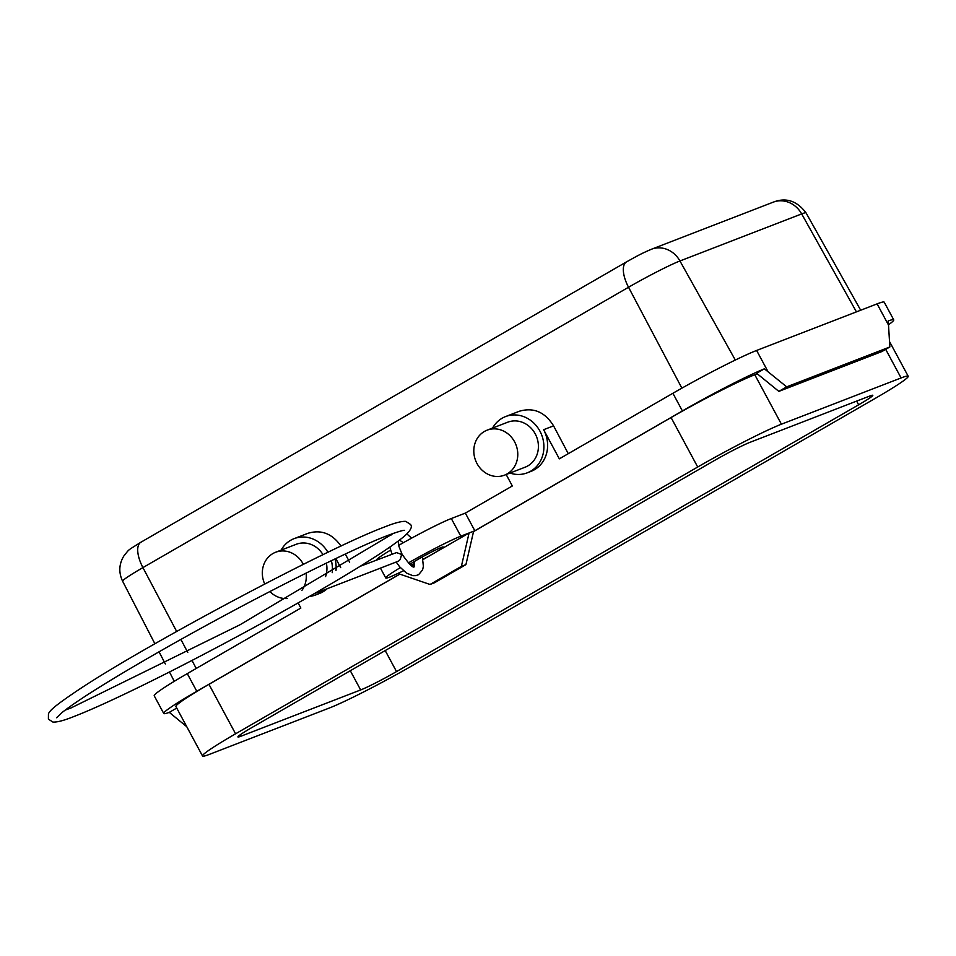 <?xml version="1.0" encoding="UTF-8"?>
<svg xmlns="http://www.w3.org/2000/svg" width="956" height="956" viewBox="0 0 956 956"><rect width="100%" height="100%" fill="white"/><g stroke="black" fill="none" stroke-linecap="round" stroke-linejoin="round"><path stroke-width="1.43" d="M509.966 473.053A30.15 27.067 -111.1 0 0 527.294 472.814L531.01 471.38A30.15 27.067 -111.1 0 0 543.629 429.698L559.332 458.844L672.893 393.275L682.405 410.937L474.845 530.759L460.816 536.185A45.219 2.76 151.7 0 0 408.367 562.929M888.506 324.777A70.35 4.29 151.7 0 0 893.729 319.842L884.216 302.18A70.35 4.29 151.7 0 0 877.106 303.877L756.614 350.458A70.35 4.29 151.7 0 0 672.893 393.275M858.643 404.806L396.525 671.59A30.15 1.84 -28.3 0 1 360.651 689.945L240.972 736.204A30.15 1.84 -28.3 0 1 237.924 736.933A30.15 1.84 -28.3 0 1 252.097 727.42L714.216 460.637A30.15 1.84 -28.3 0 1 750.09 442.293L869.757 396.035A30.15 1.84 -28.3 0 1 872.804 395.306A30.15 1.84 -28.3 0 1 858.643 404.806L856.648 401.102M697.701 467.018A70.35 4.29 -28.3 0 1 781.422 424.201L901.09 377.943A70.35 4.29 -28.3 0 1 908.2 376.246A70.35 4.29 -28.3 0 1 875.146 398.425L413.028 665.209A70.35 4.29 -28.3 0 1 329.318 708.026L209.639 754.284A70.35 4.29 -28.3 0 1 202.529 755.993A70.35 4.29 -28.3 0 1 235.582 733.802L697.701 467.018L671.076 417.557L473.531 531.608M298.093 602.913L300.853 608.052L187.28 673.622A70.35 4.29 151.7 0 0 154.227 695.813L163.739 713.475A70.35 4.29 151.7 0 0 169.296 712.363L176.729 708.061M341.017 546.067C332.21 533.579 321.192 529.325 307.94 533.305L294.078 538.658A30.15 27.067 -111.1 0 0 281.1 550.142M349.621 562.188L345.319 554.038M568.27 453.67L553.572 425.85C544.944 412.012 533.556 407.137 519.419 411.223L505.557 416.577A30.15 27.067 -111.1 0 0 492.579 428.061M414.211 561.554L420.795 557.754A20.1 1.231 -28.3 0 1 441.242 547.489A20.1 1.231 -28.3 0 1 443.273 547.011A20.1 1.231 -28.3 0 1 433.821 553.345A20.1 1.231 -28.3 0 1 422.911 559.344M414.402 563.598A20.1 1.231 -28.3 0 1 410.937 565.163M409.861 564.315A20.1 1.231 -28.3 0 1 414.139 561.602M422.958 559.619L469.073 532.994L461.378 566.382L465.919 564.626L473.614 531.249M400.361 567.613A45.219 2.76 151.7 0 0 385.758 577.974A45.219 2.76 151.7 0 0 390.323 576.886L403.552 570.816M412.072 565.904L414.438 564.53M202.529 755.993L175.904 706.532A70.35 4.29 -28.3 0 1 208.958 684.341L235.582 733.802M399.859 574.138L208.958 684.341M671.076 417.557A70.35 4.29 -28.3 0 1 754.786 374.74L781.422 424.201M757.26 373.784L754.786 374.74M893.729 319.842A70.35 4.29 151.7 0 0 888.184 320.953L888.518 325.076L877.106 303.877M682.405 410.937A70.35 4.29 151.7 0 1 764.382 368.813L756.638 373.282L778.841 391.374L882.006 351.497L889.845 346.968L888.518 325.076M399.775 574.102L196.793 691.284A70.35 4.29 151.7 0 0 163.739 713.475M269.867 591.537A24.115 21.653 -111.1 0 0 287.517 598.504M301.976 590.294A24.115 21.653 -111.1 0 0 306.087 573.098M303.351 564.351A24.115 21.653 -111.1 0 0 303.112 563.909A24.115 21.653 -111.1 0 0 275.615 552.257A24.115 21.653 -111.1 0 0 264.728 584.02M398.58 573.696L430.045 584.475L434.586 582.718L465.919 564.626M398.688 545.362A45.219 2.76 -28.3 0 1 451.304 518.522L465.333 513.097L474.845 530.759M430.045 584.475L461.378 566.382M376.246 560.085A45.219 2.76 -28.3 0 1 390.574 550.118M465.333 513.097L512.332 485.971L506.166 474.523M347.769 580.782L348.737 580.412M313.759 593.939L314.369 593.592C361.559 566.287 391.793 546.952 405.093 535.587C410.972 530.054 412.705 526.29 410.291 524.294L405.786 521.379C401.532 521.104 394.386 523.004 384.36 527.067C328.721 547.609 146.041 644.798 79.193 689.384C52.795 707.022 49.951 710.69 48.445 713.785L48.398 719.151L52.903 722.055C57.157 722.342 64.291 720.442 74.317 716.367C86.841 711.515 103.642 704.07 124.722 694.032C177.936 668.734 254.786 628.056 313.891 593.867M313.831 593.903L398.58 561.1L400.241 559.499L401.64 554.444L396.513 552.592L360.269 566.263M764.382 368.813L786.68 386.845L778.841 391.374M786.68 386.845L889.845 346.968M527.294 472.814A30.15 27.067 -111.1 0 0 530.688 471.189A30.15 27.067 -111.1 0 0 539.925 431.132A30.15 27.067 -111.1 0 0 505.557 416.577M504.481 475.168L525.119 467.197A24.115 21.653 -111.1 0 0 535.217 433.845A24.115 21.653 -111.1 0 0 507.732 422.205L487.094 430.176A24.115 21.653 -111.1 0 0 476.996 463.529A24.115 21.653 -111.1 0 0 504.481 475.168A24.115 21.653 -111.1 0 0 514.591 441.815A24.115 21.653 -111.1 0 0 487.094 430.176M340.683 567.613L335.807 558.555M186.779 726.727L169.296 712.363M309.469 596.425A30.15 27.067 -111.1 0 0 315.815 594.907L319.531 593.473A30.15 27.067 -111.1 0 0 327.155 588.753M336.01 570.409A30.15 27.067 -111.1 0 0 335.006 558.937M315.815 594.907A30.15 27.067 -111.1 0 0 319.208 593.282A30.15 27.067 -111.1 0 0 323.451 590.187M332.21 572.668A30.15 27.067 -111.1 0 0 331.374 560.682M323.02 554.671A24.115 21.653 -111.1 0 0 296.252 544.287L275.615 552.257M325.59 576.587A24.115 21.653 -111.1 0 0 326.366 563.096M327.932 552.305A30.15 27.067 -111.1 0 0 294.078 538.658M681.879 388.16L628.534 287.254A43.199 2.641 -28.3 0 1 679.943 260.964L801.678 213.905A43.199 2.641 -28.3 0 1 806.039 212.865L860.687 310.234M176.669 631.462L142.922 567.601L628.534 287.254A25.119 10.958 60 0 1 626.491 261.896C635.405 257.009 639.899 254.141 651.514 249.217A25.119 22.562 68.9 0 1 679.943 260.964L735.319 360.042M196.231 668.459L191.989 660.441M187.77 652.446L180.899 639.456M553.572 425.85L543.629 429.698M885.698 349.358L901.09 377.943M385.208 650.57L396.525 671.59M350.302 670.73L360.651 689.945M240.219 734.782L240.972 736.204M154.896 643.77L122.619 581.224A43.199 2.641 -28.3 0 1 142.922 567.601A25.119 10.958 60 0 1 140.879 542.243L626.491 261.896M856.433 311.871L801.678 213.905A25.119 22.562 68.9 0 0 773.249 202.158C785.952 197.199 796.886 200.772 806.039 212.865M451.304 518.522L460.816 536.185M756.614 350.458L768.027 371.657M187.28 673.622L196.793 691.284M908.2 376.246L889.51 341.543M159.054 651.813L165.316 663.942M169.463 671.984L174.279 681.317M122.619 581.224C118.544 572.584 118.938 564.195 123.802 556.045C129.813 548.672 126.395 551.373 140.879 542.243M651.514 249.217L773.249 202.158M414.127 561.53L414.318 566.717C413.207 568.354 409.132 564.219 402.106 554.337L398.879 546.235L398.353 541M399.524 540.116L403.384 542.697M56.583 717.741L62.26 712.375C78.093 699.912 110.43 679.68 159.27 651.681C240.781 604.945 347.757 550.548 387.622 535.503C397.804 531.751 403.468 530.03 404.615 530.353M380.464 568.151L385.758 577.974M65.139 710.129L71.067 707.93L240.004 624.77L393.537 533.305M411.63 538.132L406.886 533.926M391.721 533.962L390.777 535.36M389.821 547.131L391.96 554.014M422.301 556.918L423.4 566.322L422.552 569.979L418.644 574.64L415.836 575.631L412.837 575.655L406.539 573.11L399.668 566.812L396.178 562.08"/></g></svg>
